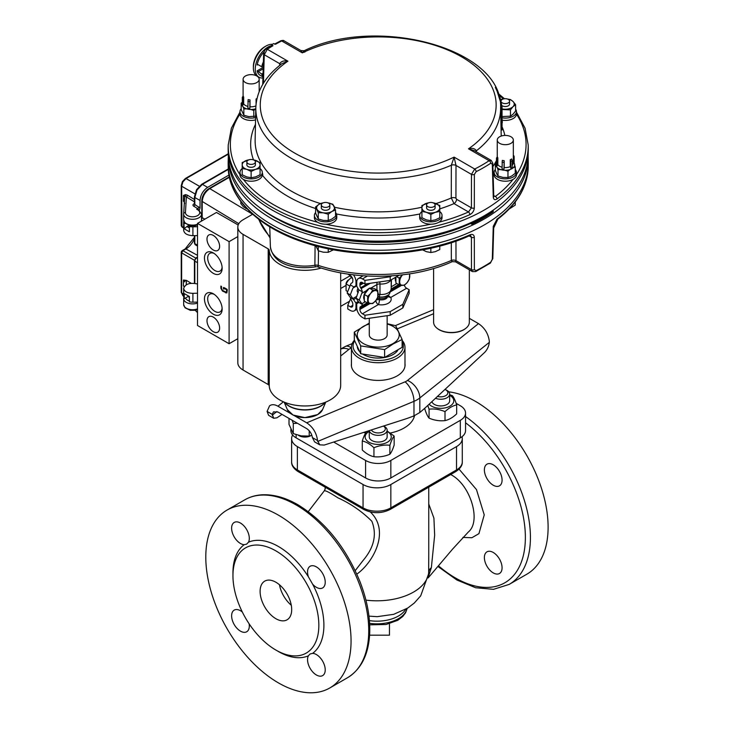 <?xml version="1.0" encoding="UTF-8"?>
<svg xmlns="http://www.w3.org/2000/svg" width="729" height="729" viewBox="0 0 729 729"><rect width="100%" height="100%" fill="white"/><g stroke="black" fill="none" stroke-linecap="round" stroke-linejoin="round"><path stroke-width="1.09" d="M501.689 106.899L502.044 130.026L502.044 106.881L497.187 91.462M502.044 130.026L500.951 123.757M502.044 106.881L499.939 97.194L495.328 87.38M502.29 122.764L502.245 119.829M189.403 298.152A3.536 2.041 180 0 1 189.057 297.259L189.066 296.43M197.021 190.005L196.529 189.713L201.696 184.291A1.431 0.829 60 0 1 202.389 184.346L197.021 190.005L194.816 197.477L194.816 204.512L200.047 208.075L199.245 210.426M194.415 238.784A14.553 8.402 -60 0 1 185.868 248.972A1.431 0.829 60 0 0 185.184 248.917L182.204 250.63A1.431 0.829 60 0 1 182.897 250.694L181.63 252.881L181.63 292.858L182.915 295.71L181.239 292.283A1.431 0.829 0 0 0 181.63 292.858L183.662 294.151M181.995 251.623L181.503 251.35L181.239 252.307A1.431 0.829 0 0 0 181.63 252.881L194.424 260.262M228.259 154.193L186.05 178.559L182.915 181.858L181.63 186.214L181.995 227.011L181.239 225.625A1.431 0.829 0 0 0 181.63 226.2L183.662 227.494M197.513 293.204L192.903 293.34C187.326 293.176 184.246 291.518 183.662 288.374C185.366 283.873 189.987 282.415 197.513 284M197.513 302.125L192.903 302.18A8.93 5.249 -179.1 0 1 189.403 301.797L189.403 296.539L184.246 293.577L184.246 298.717L183.662 296.84L183.662 288.374M189.103 225.771L188.128 225.808L189.03 226.318A3.572 2.059 0 0 0 189.403 227.093M188.128 225.808L186.852 226.528L189.403 227.967M186.852 226.528L184.246 228.806L189.403 231.795L189.403 226.537L190.725 225.753M184.246 228.806L183.79 220.996M185.057 223.202L184.246 223.666M197.513 226.692L192.903 226.828A8.93 5.067 179.1 0 1 189.403 226.537M197.513 235.613L192.903 235.667C187.326 235.376 184.246 233.599 183.662 230.328L183.662 221.862M188.583 296.256L184.246 298.717M201.523 218.764L202.826 218.007L204.867 219.147M238.82 223.675L202.188 201.45C202.626 196.065 205.068 191.836 209.515 188.765L209.77 188.62C205.168 191.8 202.644 196.174 202.188 201.742L202.188 218.372M184.719 203.464L184.145 202.106M195.372 310.199L197.021 312.14M201.24 221.242A8.93 5.158 0 0 0 201.523 219.967L201.523 214.135L197.787 208.649A1.431 0.838 120.9 0 0 198.817 206.908M185.576 194.616L187.426 195.217A1.431 0.847 -58.7 0 1 186.387 196.958L183.444 195.427L185.576 194.616A1.431 1.13 -91.2 0 1 185.394 196.137A1.786 1.458 3.5 0 0 184.674 197.222L184.674 197.204A4.465 2.579 0 0 0 184.674 197.204A4.465 2.579 0 0 0 183.444 195.427L183.444 201.259A4.465 2.579 180 0 1 184.382 202.106M184.118 286.761L183.444 285.859A4.465 2.579 180 0 1 184.255 286.543M186.46 280.465A1.786 1.458 3.5 0 0 184.674 281.813L184.674 281.886A1.786 1.458 3.5 0 1 184.674 281.813A4.465 2.579 0 0 0 184.674 281.795A4.465 2.579 0 0 0 183.444 280.027L186.46 280.401A6.251 3.609 180 0 1 186.46 280.465L186.196 284.811M198.762 209.815L196.684 209.296L197.787 208.649L193.786 206.252A1.431 0.838 120.9 0 0 194.816 204.512A1.431 0.829 0 0 1 194.415 203.947L194.415 196.903A1.431 0.829 0 0 0 194.816 197.477L200.047 200.493C200.502 194.925 203.026 190.551 207.619 187.371L228.97 175.042M191.208 283.289L186.46 280.401M200.047 208.075L200.047 200.493M209.041 188.939A2.652 1.531 -120 0 0 208.886 188.665A10.024 5.786 120 0 0 201.796 200.94L201.796 218.6M208.886 188.665L229.316 176.874M252.662 214.235L243.058 219.784A17.861 10.315 0 0 0 237.818 227.074A17.861 10.315 0 0 0 243.058 234.373L268.19 248.881A3.572 2.059 180 0 1 269.238 250.284A35.73 20.631 0 0 0 321.243 268.044M350.348 275.608A26.8 15.473 -60 0 1 349.792 275.945L340.68 281.203M340.68 306.362L349.537 301.25M340.68 288.493L345.719 285.586M237.818 227.074L237.818 362.723A17.861 10.315 0 0 0 243.058 370.022L268.19 384.529A3.572 2.059 180 0 1 269.238 385.933A35.73 20.631 0 0 0 305.469 405.962A35.73 20.631 0 0 0 340.68 385.331L340.68 272.837M515.257 169.52A11.163 6.443 180 0 1 516.46 172.436A11.163 6.443 180 0 1 505.297 178.878A11.163 6.443 180 0 1 494.134 172.436A11.163 6.443 180 0 1 495.328 169.52M515.613 109.186A11.163 6.443 180 0 1 516.46 111.655L516.46 113.988A11.163 6.443 180 0 1 516.46 114.098A147.859 85.366 0 0 1 516.46 174.65A11.163 6.443 180 0 1 516.46 174.769A11.163 6.443 180 0 1 513.052 179.407A11.163 6.443 180 0 1 500.932 180.701A11.163 6.443 180 0 1 494.134 174.769L494.134 172.436M494.134 172.928A11.609 6.707 0 0 0 493.688 174.832L493.77 175.561A127.557 73.647 180 0 1 493.178 176.272M516.46 114.098A11.163 6.443 180 0 1 502.272 120.194M439.787 211.547A11.163 6.443 180 0 1 442.02 215.41A11.163 6.443 180 0 1 430.848 221.862A11.163 6.443 180 0 1 419.685 215.41A11.163 6.443 180 0 1 421.918 211.547M442.02 215.41L442.02 217.743A11.163 6.443 180 0 1 438.885 222.217A11.163 6.443 180 0 1 430.848 224.195A11.163 6.443 180 0 1 430.657 224.195A11.163 6.443 180 0 1 419.685 217.743L419.685 215.41M516.46 111.655A11.163 6.443 180 0 1 502.217 117.843M255.606 117.56A11.163 6.443 180 0 1 243.24 116.212A11.163 6.443 180 0 1 239.969 111.655A11.163 6.443 180 0 1 241.171 108.739M255.56 119.902A11.163 6.443 180 0 1 243.24 118.545A11.163 6.443 180 0 1 239.969 114.098A11.163 6.443 180 0 1 239.969 113.988L239.969 111.655M315.611 208.54A127.557 73.647 180 0 1 262.659 175.561L262.741 174.814A11.609 6.707 0 0 0 262.294 172.928M260.062 168.563A11.163 6.443 180 0 1 262.294 172.436L262.294 174.769A11.163 6.443 180 0 1 255.496 180.701A11.163 6.443 180 0 1 243.377 179.407A11.163 6.443 180 0 1 239.969 174.769A11.163 6.443 180 0 1 239.969 174.65A147.859 85.366 0 0 1 239.969 114.098M335.54 212.504A11.163 6.443 180 0 1 336.743 215.41L336.743 217.743A11.163 6.443 180 0 1 325.772 224.195A11.163 6.443 180 0 1 317.68 222.299A11.163 6.443 180 0 1 317.543 222.217A11.163 6.443 180 0 1 314.409 217.743L314.409 215.41A11.163 6.443 180 0 1 315.611 212.504M262.294 172.436A11.163 6.443 180 0 1 255.496 178.368A11.163 6.443 180 0 1 243.377 177.074A11.163 6.443 180 0 1 239.969 172.436A11.163 6.443 180 0 1 242.201 168.563M336.743 215.41A11.163 6.443 180 0 1 329.845 221.37A11.163 6.443 180 0 1 317.68 219.967A11.163 6.443 180 0 1 314.409 215.41M311.046 435.568A8.484 4.903 180 0 1 298.498 435.341M255.642 116.175L248.817 116.631L243.841 115.209L241.171 109.459L241.171 103.181L241.755 104.001M250.858 109.478L253.801 110.471L255.797 108.803M242.301 102.197L241.171 103.181M243.121 106.881L243.841 108.931L246.721 108.849M253.801 110.471L253.801 116.749M243.841 108.931L243.841 115.209M327.904 202.853A8.93 5.158 180 0 1 334.201 206.489A8.93 5.158 180 0 1 331.886 211.474A8.93 5.158 180 0 1 323.266 212.804A8.93 5.158 180 0 1 316.951 209.159A8.93 5.158 180 0 1 319.256 204.184A8.93 5.158 180 0 1 323.248 202.853M321.307 204.913L321.307 207.829A4.265 2.46 0 0 0 322.555 209.569A4.265 2.46 0 0 0 327.203 210.098A4.265 2.46 0 0 0 329.836 207.829L329.836 204.913A4.265 2.46 180 0 1 325.571 207.373A4.265 2.46 180 0 1 321.307 204.913A4.265 2.46 180 0 1 323.94 202.635A4.265 2.46 180 0 1 328.588 203.172A4.265 2.46 180 0 1 329.836 204.913M335.54 210.016L335.54 216.303L331.886 219.055L328.241 220.513L323.266 220.395L318.281 218.973L315.611 213.223L315.611 206.936L318.281 212.686L323.266 212.804L328.241 214.235L331.886 211.474L335.54 210.016L332.871 204.266L327.886 202.844M323.849 202.662L319.256 204.184L315.611 206.936M328.241 214.235L328.241 220.513M318.281 212.686L318.281 218.973M513.307 167.67L515.257 167.041L515.257 173.32L511.612 176.081L507.967 177.53L502.983 177.411L497.998 175.99L496.668 173.766L495.328 170.24L495.328 163.961L495.92 164.781M496.467 162.977L495.328 163.961M497.287 167.67L497.998 169.711L500.887 169.629M505.024 170.258L507.967 171.251L510.072 169.511M515.257 167.041L514.647 165.273M497.998 169.711L497.998 175.99M507.967 171.251L507.967 177.53M253.464 159.87A8.93 5.158 180 0 1 255.597 160.38A8.93 5.158 180 0 1 260.062 164.845A8.93 5.158 180 0 1 255.597 169.31A8.93 5.158 180 0 1 246.666 169.31A8.93 5.158 180 0 1 242.201 164.845A8.93 5.158 180 0 1 246.666 160.38A8.93 5.158 180 0 1 248.799 159.87M246.867 161.929L246.867 164.845A4.265 2.46 0 0 0 251.131 167.305A4.265 2.46 0 0 0 255.396 164.845L255.396 161.929A4.265 2.46 180 0 1 251.131 164.389A4.265 2.46 180 0 1 246.867 161.929A4.265 2.46 180 0 1 251.131 159.469A4.265 2.46 180 0 1 255.396 161.929M260.062 168.481L260.062 174.76L255.597 176.901L251.131 177.739L246.666 176.901L242.201 174.76L242.201 168.481L246.666 169.31L251.131 171.452L255.597 169.31L260.062 168.481L260.062 162.521L253.209 159.779M249.054 159.779L242.201 162.521L242.201 168.481M251.131 171.452L251.131 177.739M507.63 99.089A8.93 5.158 180 0 1 513.034 101.486A8.93 5.158 180 0 1 513.034 106.644A8.93 5.158 180 0 1 505.297 109.222A8.93 5.158 180 0 1 502.081 108.876M500.695 99.645A8.93 5.158 180 0 1 502.964 99.089M501.898 105.55A4.265 2.46 0 0 0 506.655 106.398A4.265 2.46 0 0 0 509.562 104.065L509.562 101.149A4.265 2.46 180 0 1 506.008 103.573A4.265 2.46 180 0 1 501.27 101.969M502.09 109.487L510.455 109.879L513.034 106.644L515.613 104.721L515.613 110.999L513.034 114.225L510.455 116.157L502.19 116.558M515.613 104.721L513.034 101.486L510.455 99.563L507.475 99.035M503.119 99.035L500.641 99.445M510.455 109.879L510.455 116.157M501.042 100.966A4.265 2.46 180 0 1 505.452 98.688A4.265 2.46 180 0 1 509.562 101.149M433.181 202.853A8.93 5.158 180 0 1 435.322 203.364A8.93 5.158 180 0 1 439.787 207.829A8.93 5.158 180 0 1 435.322 212.294A8.93 5.158 180 0 1 426.383 212.294A8.93 5.158 180 0 1 421.918 207.829A8.93 5.158 180 0 1 426.383 203.364A8.93 5.158 180 0 1 428.524 202.853M426.593 204.913L426.593 207.829A4.265 2.46 0 0 0 430.848 210.289A4.265 2.46 0 0 0 435.113 207.829L435.113 204.913A4.265 2.46 180 0 1 430.848 207.373A4.265 2.46 180 0 1 426.593 204.913A4.265 2.46 180 0 1 430.848 202.452A4.265 2.46 180 0 1 435.113 204.913M439.787 211.456L439.787 217.734L435.322 219.876L430.848 220.714L426.383 219.876L421.918 217.734L421.918 211.456L426.383 212.294L430.848 214.435L435.322 212.294L439.787 211.456L439.787 205.505L432.935 202.762M428.77 202.762L421.918 205.505L421.918 211.456M430.848 214.435L430.848 220.714M496.467 163.023A9.377 5.413 0 0 0 505.297 170.267A9.377 5.413 0 0 0 514.127 163.023M510.983 136.77A8.037 4.638 0 0 0 502.217 135.767A8.037 4.638 0 0 0 497.26 140.05A8.037 4.638 0 0 0 502.281 144.351A8.037 4.638 0 0 0 513.334 140.05A8.037 4.638 0 0 0 510.983 136.77M497.843 157.838L496.978 159.232A8.93 5.158 180 0 1 496.467 158.138L497.333 156.744A8.037 4.638 180 0 0 497.843 157.838L497.843 164.69A8.037 4.638 0 0 0 502.053 167.196M504.176 167.552L504.176 160.69A8.037 4.638 180 0 1 502.281 160.398L502.053 169.019A8.93 5.158 0 0 0 503.949 169.31L504.176 167.552A8.037 4.638 0 0 0 510.245 166.613L510.883 168.244A8.93 5.158 0 0 0 512.268 167.442L512.268 160.58A8.93 5.158 180 0 1 510.883 161.382L510.883 168.244M512.268 160.58L511.63 158.949A8.037 4.638 180 0 1 510.245 159.751L510.245 166.613M512.268 165.264A8.037 4.638 0 0 0 513.334 162.95L513.334 140.05M496.467 158.138L496.467 165A8.93 5.158 0 0 0 496.978 166.094L497.843 164.69M513.617 155.487A8.93 5.158 180 0 1 514.127 156.58L514.127 163.433M510.883 161.382L510.245 159.751M504.176 160.69L503.949 169.31M503.949 162.458A8.93 5.158 180 0 1 502.053 162.166M496.978 159.232L496.978 166.094M242.301 102.242A9.377 5.413 0 0 0 244.497 107.892A9.377 5.413 0 0 0 255.797 108.767M256.991 98.488A8.037 4.638 180 0 1 256.079 98.971L256.079 103.782M245.445 82.55A8.037 4.638 0 0 0 254.211 83.562A8.037 4.638 0 0 0 259.169 79.27A8.037 4.638 0 0 0 254.148 74.969A8.037 4.638 0 0 0 243.094 79.27A8.037 4.638 0 0 0 245.445 82.55M243.677 103.91L243.677 97.057A8.037 4.638 180 0 1 243.167 95.964L242.301 97.358L242.301 104.211A8.93 5.158 0 0 0 242.812 105.304L243.677 103.91A8.037 4.638 0 0 0 245.445 105.45A8.037 4.638 0 0 0 247.887 106.416M250.011 106.771L250.011 99.909A8.037 4.638 180 0 1 248.115 99.618L247.887 108.238A8.93 5.158 0 0 0 249.783 108.53L250.011 106.771A8.037 4.638 0 0 0 255.897 105.915M250.011 99.909L249.783 108.53M249.783 101.677A8.93 5.158 180 0 1 247.887 101.386M243.677 97.057L242.812 98.451L242.812 105.304M242.812 98.451A8.93 5.158 180 0 1 242.301 97.358M311.866 435.277L309.224 436.088L301.25 435.896L293.277 433.618L289.012 424.415L289.012 418.428M292.165 420.25L293.277 423.449L297.45 423.303M309.224 436.088L309.224 430.757M293.277 433.618L293.277 423.449M262.969 76.481A15.628 9.021 -60 0 1 261.72 74.03L257.127 70.85L263.233 67.323M262.95 76.919L260.071 75.251A15.628 9.021 -60 0 1 257.127 70.85M262.923 77.994A17.861 10.315 -60 0 1 258.959 77.192A17.861 10.315 -60 0 1 257.091 60.37A17.861 10.315 -60 0 1 271.707 45.608M258.959 77.192L257.064 76.098A17.861 10.315 -60 0 1 253.364 67.915A17.861 10.315 -60 0 1 265.994 46.036A17.861 10.315 -60 0 1 272.318 44.351M253.364 67.915L253.364 66.457A16.074 9.286 -60 0 1 264.727 46.765L265.994 46.036M264.007 52.014A15.628 9.021 -60 0 0 257.127 65.018L257.929 64.553L257.127 65.018L257.929 64.553L261.72 66.74A15.628 9.021 -60 0 1 263.388 61.883M261.72 66.74L263.278 65.838M261.72 74.03L263.06 73.255M465.776 328.36A17.423 10.06 180 0 1 465.603 328.506A17.423 10.06 180 0 1 437.354 328.506A17.423 10.06 180 0 1 437.172 328.36M433.609 268.518L433.609 322.182A17.861 10.315 -0 0 0 436.99 328.214A17.861 10.315 -0 0 0 465.959 328.214A17.861 10.315 -0 0 0 469.339 322.182L469.339 269.821M302.006 417.444A17.961 10.37 0 0 0 307.893 417.444M290.534 413.471L277.931 406.199C274.551 404.331 271.762 404.221 269.548 405.853L267.087 411.42L272.227 414.391L273.493 411.849L277.931 412.031L306.709 428.643C309.825 430.73 311.73 433.709 312.404 437.591L317.552 440.562C316.541 432.944 312.932 427.03 306.709 422.811L294.033 415.494M469.339 318.345L478.497 323.63C484.721 327.85 488.339 333.764 489.341 341.372L489.332 342.338L419.822 397.961L419.822 412.505L413.972 415.885L413.972 401.333A25.907 14.954 0 0 0 419.822 397.961A15.181 10.051 51.3 0 0 407.511 380.429A10.716 6.187 180 0 1 405.087 381.832L306.709 422.811M404.978 363.68A26.855 15.5 180 0 1 405.069 364.919A26.855 15.5 180 0 1 397.205 375.882A26.855 15.5 180 0 1 367.935 379.235A26.855 15.5 180 0 1 351.36 364.919A26.855 15.5 180 0 1 351.442 363.68M317.552 440.562L319.73 444.836L324.214 445.073L403.31 419.694A183.289 121.36 128.7 0 0 413.972 415.885M489.332 342.338C488.813 346.384 487.236 349.765 484.585 352.481L427.522 405.716A183.289 87.562 -67.4 0 1 419.822 412.505M272.227 414.391L273.721 418.273L268.609 415.32L267.087 411.42M319.73 444.836L314.609 441.883L312.404 437.591M273.721 418.273L276.956 417.79L282.032 414.4M528.133 156.726L528.261 162.558A150.056 86.633 180 0 1 528.261 164.699A150.056 86.633 180 0 1 378.214 250.266A150.056 86.633 180 0 1 228.168 164.699A150.056 86.633 180 0 1 228.168 162.558L228.295 156.726A149.928 86.56 -0 0 0 378.214 244.361A149.928 86.56 -0 0 0 528.133 156.726A149.928 86.56 -0 0 0 528.124 156.188M469.831 234.856A2.141 1.066 66 0 1 469.394 235.804C423.731 256.626 356.928 259.606 306.335 243.103C259.743 228.633 228.487 198.853 228.223 167.351A150.001 86.605 -0 0 0 312.878 244.242A150.001 86.605 -0 0 0 469.831 234.856C472.556 233.854 474.041 234.665 474.315 237.289L474.36 269.675L476.128 270.632A149.163 86.113 -0 0 0 490.735 262.194L492.303 259.314L493.26 226.355L496.978 219.183A150.001 86.605 -0 0 0 528.206 167.351L528.261 164.699M528.206 167.351C527.422 187.125 516.879 204.703 496.567 220.112L496.567 220.112A2.141 1.385 -126.8 0 0 496.978 219.183M228.305 156.188A149.928 86.56 -0 0 0 228.295 156.726M492.54 210.672A146.483 84.573 -0 0 0 494.435 209.278M289.923 224.55A146.483 84.573 -0 0 0 466.505 224.55M421.918 249.537L426.383 251.678L430.848 252.516L435.322 251.678L439.787 249.537L439.787 246.083M240.816 201.468L240.816 203.582L243.395 206.808L247.231 209.004M315.903 245.892L318.281 250.767L323.266 252.188L328.241 252.307L333.49 249.801M528.261 149.819L528.133 155.651A149.928 86.56 180 0 1 378.214 241.144A149.928 86.56 180 0 1 228.295 155.651L228.168 149.819A150.056 86.633 0 0 0 378.214 235.385A150.056 86.633 0 0 0 528.261 149.819A150.056 86.633 0 0 0 528.261 147.686L528.206 145.025A150.001 86.605 180 0 1 496.978 198.99C494.827 200.32 493.588 199.655 493.26 196.994L492.303 164.089L490.735 163.241A149.163 86.113 180 0 1 476.128 171.68L474.36 174.441L474.315 207.929C474.05 210.927 472.556 213.178 469.831 214.663A150.001 86.605 180 0 1 311.21 223.575A150.001 86.605 180 0 1 228.223 145.025L228.168 147.686A150.056 86.633 0 0 0 228.168 149.819M438.885 222.217A147.859 85.366 0 0 0 468.519 211.966A2.141 1.066 66 0 1 469.831 214.663M279.663 65.41L279.717 63.669C281.312 61.218 284.055 60.389 287.928 61.181L281.913 63.66C265.256 76.308 256.553 90.988 255.824 107.701L255.132 139.913A123.092 71.068 0 0 0 320.478 203.555M474.315 207.929A2.141 1.194 0.1 0 1 471.417 207.856L468.519 211.966L454.03 203.601L451.287 197.978L451.333 165.246L454.094 157.118L455.999 165.447L455.926 198.188L456.554 199.272L471.417 207.856L471.463 174.377L474.716 169.028A2.141 1.148 63.3 0 1 476.128 171.68M262.741 174.814L262.294 172.691M475.791 151.504A3.572 2.069 178.4 0 1 476.374 150.794A122.399 70.667 180 0 0 500.604 107.701C503.019 48.561 377.467 14.917 304.175 50.729L302.335 52.871L300.959 50.565L284.018 40.788L281.704 40.961A147.012 84.874 0 0 0 275.526 44.25L273.63 43.594A149.163 86.113 0 0 0 271.862 44.615L271.862 45.645A2.141 1.239 60 0 1 271.926 45.608L266.121 49.244A2.141 1.321 56.4 0 1 267.306 49.28L287.928 61.181A117.934 68.089 0 0 0 294.817 153.145A117.934 68.089 0 0 0 454.094 157.118L474.716 169.028A147.012 84.874 0 0 0 489.123 160.708L491.273 160.444L474.333 150.666L468.492 148.807C472.246 147.805 474.871 148.47 476.374 150.794L476.401 151.86M305.087 51.905A3.572 2.132 179.9 0 1 302.672 52.324M271.926 45.608A2.141 1.239 60 0 1 273.001 45.708A147.012 84.874 0 0 0 267.306 49.28L264.253 54.739L279.717 63.669A3.572 2.059 -178.4 0 1 280.647 64.626M435.906 203.573A123.092 71.068 0 0 0 451.287 197.978A3.572 1.996 -179.9 0 1 455.926 198.188M439.787 208.877A127.557 73.647 180 0 0 454.03 203.601A3.572 2.059 120 0 0 456.554 199.272M255.824 107.701A122.399 70.667 180 0 0 322.619 171.534A122.399 70.667 180 0 0 451.333 165.246A3.572 1.996 -179.9 0 1 455.999 165.447L471.463 174.377A2.141 1.194 0.1 0 0 474.36 174.441M494.134 172.691L493.688 174.814M271.862 45.052L273.001 45.708M274.459 44.141L280.747 40.797A2.141 1.148 63.3 0 1 281.704 40.961L302.335 52.871A117.934 68.089 0 0 1 461.603 56.844A117.934 68.089 0 0 1 468.492 148.807L489.123 160.708A2.141 1.321 56.4 0 1 490.735 163.241M496.978 198.99A2.141 1.385 -126.8 0 0 495.283 196.52A147.859 85.366 0 0 0 513.052 179.407M509.234 208.959L515.257 205.122L515.257 201.933M328.241 248.789L328.241 252.307M318.281 246.502L318.281 250.767M245.974 207.665L245.974 208.74M430.848 248.224L430.848 252.516M289.86 224.523A146.483 84.573 -0 0 0 466.569 224.523M261.993 209.278A146.483 84.573 -0 0 0 470.497 223.475L470.497 222.81M470.56 222.782L471.772 223.475A148.269 85.603 -0 0 0 493.241 211.082L492.476 210.635M470.497 223.475L471.772 224.204L471.772 223.475M471.772 224.204A148.269 85.603 -0 0 0 493.241 211.811L493.241 211.082M455.953 241.144L455.999 260.672A3.572 2.132 -0.1 0 0 451.333 260.472L451.306 242.711M496.567 220.112L493.761 225.589L492.804 258.549L490.307 263.142L475.682 271.58L472.41 271.589L471.463 269.602L471.417 237.217L470.615 235.595L469.394 235.804M318.5 250.858L318.263 266.604L315.329 266.778L314.892 265.192A4.465 2.67 -179.4 0 1 318.354 265.447A122.399 70.667 -0 0 0 451.333 260.472L452.253 261.647L455.47 261.811L455.999 260.672L471.463 269.602A2.141 1.276 -0.1 0 0 474.36 269.675M475.682 271.58A2.141 1.148 -116.7 0 0 476.128 270.632M490.307 263.142A2.141 1.321 -123.6 0 0 490.735 262.194M369.284 324.013A20.986 12.12 0 0 0 361.037 341.947A20.986 12.12 0 0 0 393.059 343.55A20.986 12.12 0 0 0 387.145 324.013M354.303 332.105L354.303 339.933L360.709 353.738L384.62 357.438L402.126 347.332L402.126 339.495L393.368 343.824L384.62 349.601L360.709 345.901L354.303 332.105L369.284 323.111M402.126 339.495L395.719 325.699L387.145 323.703M397.742 350.403A20.986 12.12 180 0 1 363.088 354.358M359.333 351.241A20.986 12.12 180 0 1 357.328 347.186M360.709 353.738L360.709 345.901M384.62 357.438L384.62 349.601M387.145 315.693L387.145 334.976A8.93 5.158 180 0 1 381.632 339.741A8.93 5.158 180 0 1 371.899 338.621A8.93 5.158 180 0 1 369.284 334.976L369.284 318.272M460.318 437.847L460.318 420.341A17.861 10.315 0 0 0 465.549 413.051L465.549 430.547A17.861 10.315 180 0 1 460.318 437.847L390.844 477.951A17.861 10.315 180 0 1 365.584 477.951L296.111 437.847A17.861 10.315 180 0 1 290.871 430.547L290.871 429.463M414.555 415.648A36.623 21.141 180 0 1 390.398 432.99M365.73 432.926A36.623 21.141 180 0 1 363.598 432.434M460.318 420.341L390.844 460.455L390.844 477.951M465.549 413.051A17.861 10.315 0 0 0 460.318 405.752L456.163 403.356M365.584 477.951L365.584 460.455L333.682 442.038M365.584 460.455A17.861 10.315 0 0 0 390.844 460.455M354.659 340.853A25.151 14.525 0 0 0 364.6 358.167A25.151 14.525 0 0 0 396.002 356.217A25.151 14.525 0 0 0 402.126 341.445M354.412 340.206A26.773 15.455 0 0 0 351.442 347.277A26.773 15.455 0 0 0 367.972 361.548A26.773 15.455 0 0 0 397.141 358.203A26.773 15.455 0 0 0 404.978 347.277A26.773 15.455 0 0 0 402.126 340.325M237.818 338.693L229.097 343.733L229.097 241.627L197.513 223.393L216.467 212.458L238.192 224.997M226.254 291.764L227.202 291.217L227.202 289.714L226.737 292.967L222.454 291.026L220.869 288.292L220.869 286.096L221.507 286.461L221.507 288.657L222.454 290.297L225.616 292.129L226.564 291.582L226.564 289.75L224.04 288.292L223.721 289.149L223.402 287.545L227.202 289.75M221.507 287.982L221.507 286.424M227.011 292.712L223.038 290.634M224.35 288.784L224.031 287.554M226.929 289.231L224.669 287.928L224.04 288.292M221.507 287.928L220.869 288.292M223.083 290.661L222.454 291.026M226.254 292.493L225.616 292.858M224.031 288.247L223.402 288.611M227.12 289.431L226.564 289.75M227.202 291.217L225.616 292.129M237.818 236.588L229.097 241.627M197.513 223.393L197.513 325.498L229.097 343.733M213.305 293.769L213.305 293.769A12.502 7.217 60 0 1 222.145 309.087A12.502 7.217 60 0 1 213.305 314.19A12.502 7.217 60 0 1 204.466 298.881A12.502 7.217 60 0 1 213.305 293.769M213.305 235.431A8.93 5.158 -120 0 0 208.84 234.984A8.93 5.158 -120 0 0 208.84 245.299A8.93 5.158 -120 0 0 217.771 250.457A8.93 5.158 -120 0 0 219.137 243.304A8.93 5.158 -120 0 0 213.305 235.431M213.305 331.695A8.93 5.158 60 0 1 207.473 323.822A8.93 5.158 60 0 1 208.84 316.668A8.93 5.158 60 0 1 217.771 321.826A8.93 5.158 60 0 1 217.771 332.142A8.93 5.158 60 0 1 213.305 331.695M213.305 273.348A12.502 7.217 -120 0 0 222.145 268.245A12.502 7.217 -120 0 0 213.305 252.936A12.502 7.217 -120 0 0 204.466 258.039A12.502 7.217 -120 0 0 213.305 273.348M214.153 253.464A10.224 5.905 -120 0 0 209.806 253.355A10.224 5.905 -120 0 0 208.239 261.547A10.224 5.905 -120 0 0 214.918 270.559A10.224 5.905 -120 0 0 220.03 271.07A10.224 5.905 -120 0 0 222.108 267.242M222.108 308.085A10.224 5.905 60 0 1 220.03 311.912A10.224 5.905 60 0 1 214.918 311.401A10.224 5.905 60 0 1 208.239 302.389A10.224 5.905 60 0 1 209.806 294.197A10.224 5.905 60 0 1 214.153 294.306M348.735 279.827A3.59 2.069 120 0 0 345.993 284.21M350.658 298.653L347.769 305.333L350.294 306.791A3.572 2.059 -120 0 0 352.08 306.964A3.572 2.059 -120 0 0 352.827 305.333L352.827 304.111A3.572 2.059 -120 0 0 352.08 301.624L351.588 300.767A6.251 3.609 60 0 1 350.394 297.56L347.141 293.003L350.394 284.93A6.251 3.609 60 0 1 351.588 283.089L352.08 282.806A3.572 2.059 -120 0 0 352.827 281.175L352.827 279.954A3.572 2.059 -120 0 0 350.294 275.58L347.769 274.04M390.215 315.247L364.947 318.892L362.422 317.434A8.037 4.638 60 0 1 356.736 307.592L356.736 303.957A0.893 0.519 60 0 1 356.928 303.546L358.85 302.435L356.107 298.188L358.868 289.905L356.928 286.47A0.893 0.519 60 0 1 356.736 285.85L356.736 282.214A8.037 4.638 60 0 1 358.404 278.533A8.037 4.638 60 0 1 362.422 278.934L364.947 280.392L390.215 276.747L390.215 280.392L364.947 284.037L362.422 282.579A3.572 2.059 -120 0 0 360.636 282.396A3.572 2.059 -120 0 0 359.898 284.037L359.898 285.258A3.572 2.059 -120 0 0 360.636 287.745L361.128 288.593A6.251 3.609 60 0 1 362.322 291.81L359.269 300.011L362.322 304.44A6.251 3.609 60 0 1 361.128 306.28L360.636 306.563A3.572 2.059 -120 0 0 359.898 308.194L359.898 309.415A3.572 2.059 -120 0 0 362.422 313.789L364.947 315.247L390.215 311.602L390.215 315.247L402.845 307.957L409.16 293.368L409.16 289.723L406.636 288.265A3.572 2.059 60 0 1 404.349 285.285M372.473 288.438L372.309 288.347A7.144 4.128 120 0 0 370.979 288.019A7.144 4.128 120 0 0 369.84 288.21M369.093 288.511A7.144 4.128 120 0 0 366.505 290.598A7.144 4.128 120 0 0 364.318 299.911M395.501 277.339A7.144 4.128 120 0 0 395.902 281.686M358.85 302.435L362.322 304.44M399.127 275.243L390.215 280.392M391.446 279.681L391.2 287.937M398.708 284.583L391.2 288.921M367.134 302.808L360.636 306.563L367.134 302.808M391.746 275.854L390.215 276.747M376.948 290.078L376.884 282.314M387.837 295.172L390.717 297.459L388.192 296.776L387.628 295.327M409.16 289.723L402.845 304.312L390.215 311.602M402.845 304.312L402.845 307.957M364.947 280.392L364.947 284.037M358.85 289.805L362.322 291.81M364.947 318.892L364.947 315.247M356.107 298.188L359.269 300.011M379.8 281.895L379.982 283.982A9.823 5.668 -0 0 0 390.735 280.091M370.979 288.019L376.948 284.565A3.572 2.059 0 0 1 379.982 283.982L379.982 294.443L379.116 297.013L377.859 296.94M378.205 294.562A3.572 2.059 0 0 1 379.982 294.443A9.823 5.668 -0 0 0 391.2 288.83C390.006 293.468 388.612 295.755 387.026 295.701A7.992 4.611 -0 0 1 379.217 296.885A3.572 3.481 60 0 0 377.877 296.849M375.69 300.685A7.144 4.128 120 0 0 378.214 294.17A7.144 4.128 120 0 0 375.69 290.579A7.144 4.128 120 0 0 370.633 293.495A7.144 4.128 120 0 0 368.109 300.011A7.144 4.128 120 0 0 370.633 303.601A7.144 4.128 120 0 0 375.69 300.685L372.71 303.565L367.653 303.118L367.653 296.375L370.633 293.495L372.71 290.096L377.759 290.543L377.759 297.277L375.69 300.685M372.71 290.096L369.375 288.165L374.424 288.62L377.759 290.543M369.375 288.165L364.318 294.452L367.653 296.375M364.318 294.452L364.318 301.186L367.653 303.118M402.554 274.86A7.144 4.128 120 0 0 402.217 275.261A7.144 4.128 120 0 0 399.683 281.777A7.144 4.128 120 0 0 402.217 285.367A7.144 4.128 120 0 0 407.265 282.451A7.144 4.128 120 0 0 409.789 275.945A7.144 4.128 120 0 0 409.406 273.922M409.634 273.894L409.343 279.052L407.265 282.451L404.285 285.331L399.237 284.884L399.237 278.15L402.517 274.869M396.667 276.665L399.237 278.15M395.902 277.111L395.902 282.952L399.237 284.884M353.419 274.806A8.037 4.638 60 0 1 355.98 281.777L355.98 285.413A0.893 0.519 60 0 1 355.798 285.823L352.909 288.092L350.294 294.826L355.798 302.899A0.893 0.519 60 0 1 355.98 303.519L355.98 307.155A8.037 4.638 60 0 1 354.312 310.836A8.037 4.638 60 0 1 350.294 310.436L347.769 308.978L347.769 305.333M357.985 288.31A3.59 2.069 120 0 0 357.975 292.466L358.258 292.63M355.798 285.823L353.802 286.971L355.798 285.823M353.875 286.934L350.394 284.93M353.875 299.564L350.394 297.56M350.294 294.826L347.141 293.003M347.687 291.591L346.075 290.652L346.075 283.918L348.152 280.51L351.123 277.631L352.134 277.549M349.829 286.087L346.075 283.918M352.544 278.451L351.123 277.631M383.445 426.064A7.108 4.101 180 0 1 381.668 432.425A7.108 4.101 180 0 1 371.371 429.946M369.284 430.611L369.284 436.89A8.93 5.158 0 0 0 374.797 441.656A8.93 5.158 0 0 0 384.529 440.544A8.93 5.158 0 0 0 387.145 436.89L387.145 430.183A8.93 5.158 0 0 0 383.755 426.146L383.536 426.037M369.311 430.602A8.93 5.158 0 0 0 378.579 435.341A8.93 5.158 0 0 0 387.145 430.183M394.152 436.06C392.731 437.719 391.309 440.79 389.878 445.264L389.878 454.249C391.309 452.591 392.731 449.52 394.152 445.045L394.152 436.06L387.145 431.021M389.878 445.264C384.566 444.681 379.253 445.501 373.941 447.724L373.941 456.719C379.253 457.302 384.566 456.482 389.878 454.249M373.941 447.724C370.05 444.079 366.158 441.829 362.277 440.99C363.698 436.516 365.12 433.454 366.541 431.787L369.284 430.793M362.277 440.99L362.277 449.984C366.158 453.629 370.05 455.88 373.941 456.719M369.284 431.404A13.04 7.527 0 0 0 368.992 431.568A13.04 7.527 0 0 0 369.084 442.275A13.04 7.527 0 0 0 387.618 442.111A13.04 7.527 0 0 0 387.145 431.404M444.963 389.441A7.108 4.101 180 0 1 445.146 389.523A7.108 4.101 180 0 1 446.722 394.963A7.108 4.101 180 0 1 437.509 396.394M431.914 401.615A8.93 5.158 0 0 0 434.42 404.44A8.93 5.158 0 0 0 444.152 405.561A8.93 5.158 0 0 0 449.665 400.795L449.665 394.088A8.93 5.158 0 0 0 446.285 390.042L445.146 389.523M435.505 398.262A8.93 5.158 0 0 0 444.799 398.681A8.93 5.158 0 0 0 449.665 394.088M449.665 394.69L452.408 395.692C453.83 397.351 455.251 400.421 456.673 404.896L456.673 413.881C452.791 417.535 448.9 419.776 445.009 420.615L445.009 411.63C439.696 409.406 434.384 408.586 429.071 409.16L427.768 405.488M424.797 408.204L424.797 408.951C426.219 413.425 427.641 416.487 429.071 418.154C434.384 420.378 439.696 421.198 445.009 420.615M429.071 409.16L429.071 418.154M456.673 404.896C452.791 405.734 448.9 407.985 445.009 411.63M429.126 404.221A13.04 7.527 0 0 0 431.513 406.117A13.04 7.527 0 0 0 450.103 406.035A13.04 7.527 0 0 0 449.665 395.309M462.022 436.707A19.647 11.345 180 0 1 462.286 438.576A19.647 11.345 180 0 1 456.527 446.595L390.844 484.521A19.647 11.345 180 0 1 363.051 484.521L297.368 446.595A19.647 11.345 180 0 1 291.618 438.576A19.647 11.345 180 0 1 292.621 434.994M428.752 553.803L428.661 573.687L420.697 595.839L414.2 603.12L407.721 608.059L393.696 614.328L377.267 616.661L368.956 616.142M428.288 577.186L431.349 567.663A10.716 7.436 -0.5 0 0 428.707 572.247A51.805 29.907 -0 0 1 365.931 600.122M431.358 567.654L434.648 535.296L433.919 518.155L428.752 503.985M275.899 550.887A60.735 35.065 60 0 1 315.575 604.405A60.735 35.065 60 0 1 306.262 653.075A60.735 35.065 60 0 1 245.527 618.01A60.735 35.065 60 0 1 245.527 547.88A60.735 35.065 60 0 1 275.899 550.887M275.899 582.243A22.326 12.894 60 0 1 290.488 601.917A22.326 12.894 60 0 1 287.062 619.814A22.326 12.894 60 0 1 264.727 606.92A22.326 12.894 60 0 1 264.727 581.141A22.326 12.894 60 0 1 275.899 582.243M325.207 488.858L324.241 490.872C325.161 490.189 329.727 492.512 337.937 497.843C350.558 503.539 361.857 511.339 371.854 521.253C377.039 534.43 374.095 547.525 363.024 560.537L362.914 560.674M325.307 487.264L325.17 489.05M356.827 574.142C373.239 562.551 390.544 531.058 370.305 511.968M448.772 391.837A102.716 59.304 60 0 1 475.481 401.378A102.716 59.304 60 0 1 542.576 491.893A102.716 59.304 60 0 1 526.839 574.206L509.152 584.412A102.716 59.304 -120 0 0 526.283 507.102A102.716 59.304 -120 0 0 465.549 416.551M484.384 469.895A12.502 7.217 60 0 1 486.972 464.173A12.502 7.217 60 0 1 499.483 471.39A12.502 7.217 60 0 1 499.483 485.833A12.502 7.217 60 0 1 489.487 482.088A12.502 7.217 60 0 1 484.384 469.895M493.223 552.454A12.502 7.217 60 0 1 501.397 563.481A12.502 7.217 60 0 1 499.483 573.495A12.502 7.217 60 0 1 488.157 568.101A12.502 7.217 60 0 1 485.213 553.721A12.502 7.217 60 0 1 486.972 551.835A12.502 7.217 60 0 1 493.223 552.454M278.423 515.148A102.716 59.304 60 0 1 345.528 605.662A102.716 59.304 60 0 1 329.781 687.976A102.716 59.304 60 0 1 227.065 628.671A102.716 59.304 60 0 1 227.065 510.063A102.716 59.304 60 0 1 278.423 515.148M312.641 653.357A12.502 7.217 60 0 1 323.621 663.089A12.502 7.217 60 0 1 322.637 675.601A12.502 7.217 60 0 1 311.31 670.197A12.502 7.217 60 0 1 308.376 655.818L310.053 653.986L312.641 653.357A64.307 37.133 -120 0 0 312.641 584.193L308.376 576.794A12.502 7.217 60 0 1 310.135 566.269A12.502 7.217 60 0 1 322.637 573.495A12.502 7.217 60 0 1 322.637 587.929A12.502 7.217 60 0 1 312.641 584.193M249.108 623.769A12.502 7.217 60 0 1 246.712 631.761A12.502 7.217 60 0 1 234.209 624.543A12.502 7.217 60 0 1 234.209 610.109A12.502 7.217 60 0 1 242.329 612.032M244.206 544.681A12.502 7.217 60 0 1 233.216 534.949A12.502 7.217 60 0 1 234.209 522.438A12.502 7.217 60 0 1 245.536 527.832A12.502 7.217 60 0 1 248.471 542.212L246.63 544.144L244.206 544.681A64.307 37.133 -120 0 0 232.97 574.252M291.281 605.243A22.326 12.894 60 0 1 279.462 584.776M450.668 474.524L451.123 474.779C470.469 484.867 481.532 521.353 468.373 531.96M389.459 623.714L389.459 635.178L369.603 635.178M197.513 303.036A8.93 5.158 180 0 1 188.364 303.273A8.93 5.158 180 0 1 183.662 298.735A8.93 5.158 180 0 1 183.662 298.553A1.786 1.458 3.5 0 1 183.845 297.915M183.662 304.385A8.93 5.158 0 0 0 183.662 304.567A8.93 5.158 0 0 0 188.364 309.105A8.93 5.158 0 0 0 197.513 308.868M185.549 297.979A7.144 4.128 0 0 0 189.403 300.968M182.915 181.858L182.432 181.576L181.239 185.649A1.431 0.829 0 0 0 181.63 186.214L194.825 193.832M192.903 293.34L192.903 302.18M192.903 235.667L192.903 226.828M209.77 188.62L229.398 177.284L209.77 188.62L252.617 214.262M199.245 186.177L186.05 178.559A1.431 0.829 -120 0 0 185.366 178.505L182.432 181.576M197.513 255.341L185.868 248.972L182.897 250.694L195.691 258.075M194.415 235.649L194.415 243.03A1.431 0.829 0 0 0 194.816 243.604A2.551 1.467 120 0 0 195.326 244.762L197.513 246.092M194.816 235.649L194.816 243.604L197.513 245.226M197.513 257L195.919 257.929A1.431 0.829 60 0 1 196.611 257.984A2.551 1.467 120 0 0 194.816 261.11L194.816 283.353M197.513 257.465L196.611 257.984L197.513 258.494M195.919 257.929L194.415 260.535A1.431 0.829 0 0 0 194.816 261.11L197.513 262.722M228.305 169.383L202.389 184.346L207.619 187.371M194.424 204.056A1.431 0.829 60 0 1 193.823 203.947A2.861 1.649 0 0 0 193.786 206.252M193.823 203.947L194.415 203.601M187.426 195.217L194.415 199.473M194.415 201.833L186.387 196.958L185.448 212.531A7.144 4.128 0 0 0 195.782 216.367A7.144 4.128 0 0 0 196.684 209.296M183.672 298.407L183.662 304.567L185.02 307.775L190.187 310.272L194.907 310.281L197.513 309.533M183.662 219.784A8.93 5.158 0 0 0 183.662 219.967A8.93 5.158 0 0 0 188.364 224.514A8.93 5.158 0 0 0 197.513 224.268M183.672 213.807L184.674 197.286A1.786 1.458 3.5 0 1 184.674 197.222L183.662 213.879A1.786 1.458 3.5 0 1 185.448 212.531M201.523 214.135A8.93 5.158 180 0 1 192.593 219.292A8.93 5.158 180 0 1 183.662 214.135L183.662 219.967L185.02 223.174L190.187 225.671L194.907 225.689L197.513 224.942M183.444 285.859L183.444 280.027M269.238 385.933L269.238 250.284M268.19 384.529L268.19 248.881M243.058 370.022L243.058 234.373M351.897 277.157L349.792 275.945M500.96 124.349A127.557 73.647 180 0 1 501.215 124.869M502.363 127.466A127.557 73.647 180 0 1 504.823 135.421M493.743 195.627L495.283 196.52M503.393 98.944A147.859 85.366 0 0 0 499.283 95.371M419.977 213.962A127.557 73.647 180 0 1 336.452 213.962M253.501 159.833A127.557 73.647 180 0 1 255.46 124.349M243.377 179.407A147.859 85.366 0 0 0 317.543 222.217M325.772 224.195A147.859 85.366 0 0 0 430.657 224.195M263.187 68.808L257.929 71.843M407.511 380.429L478.497 323.63M433.609 313.725L397.414 328.806M351.442 347.952L351.342 347.997A10.716 6.187 180 0 0 348.918 349.401L340.68 355.989M283.426 401.797L277.931 406.199M284.711 402.335A22.326 12.894 0 0 0 320.742 405.998A22.326 12.894 0 0 0 325.189 402.335M325.371 402.262A22.28 12.867 180 0 1 320.705 406.217A22.28 12.867 180 0 1 284.52 402.262M317.771 414.519A18.125 10.47 0 0 0 322.546 409.625L317.735 414.555L304.877 417.617L293.031 415.029L287.354 409.625A18.125 10.47 0 0 0 300.084 417.198A18.125 10.47 0 0 0 317.771 414.519M317.634 441.464L413.972 401.333A15.181 7.254 -112.6 0 0 405.087 381.832M348.918 349.401A15.181 10.051 -128.7 0 0 340.68 349.155M340.68 349.009L345.5 346.384A15.181 7.254 67.4 0 1 351.342 347.997M276.856 411.53L272.218 415.238M334.529 207.236A123.092 71.068 0 0 0 421.918 207.227M492.904 166.604A123.092 71.068 0 0 0 496.467 160.526M264.126 53.071A2.141 1.239 1.7 0 0 263.625 53.837A2.141 1.239 1.7 0 0 264.253 54.739L263.424 83.27M262.741 84.4L263.625 53.837C264.199 51.112 265.037 49.59 266.121 49.244M491.273 160.444L492.804 163.26A2.141 1.239 178.3 0 1 492.303 164.089M492.804 163.26L493.761 196.165A2.141 1.239 178.3 0 1 493.26 196.994M474.315 237.289A2.141 1.276 -0.1 0 1 471.417 237.217L469.157 235.914M493.761 225.589A2.141 1.239 -178.3 0 1 493.26 226.355M492.804 258.549A2.141 1.239 -178.3 0 1 492.303 259.314M314.892 265.192L315.092 245.673M269.748 226.783L270.377 246.502A34.582 19.965 -0 0 0 314.892 265.256A4.465 2.679 179.8 0 1 318.354 265.474M493.715 227.202A122.399 70.667 -0 0 0 497.634 219.301M258.795 219.301A122.399 70.667 -0 0 0 270.067 236.907M296.111 434.648L296.111 437.847M366.505 290.598L361.885 293.268M365.302 301.751L361.885 303.729M396.877 283.526L391.446 286.661A1.786 1.03 180 0 0 391.2 286.843M367.462 276.018L362.422 278.934M363.479 283.189L359.898 285.258M362.422 282.579L359.898 284.037M367.762 283.627L360.636 287.745M368.427 303.273L359.898 308.194M370.077 303.537L359.898 309.415M406.636 288.265L390.717 297.459A9.823 5.668 180 0 1 388.32 303.218A9.823 5.668 180 0 1 378.342 304.604A3.572 2.059 60 0 1 375.827 300.512M386.771 295.846A7.299 4.21 -0 0 1 386.534 295.983A7.299 4.21 -0 0 1 379.116 297.013A3.572 0.902 -79.4 0 1 379.445 298.498L379.445 299.719A3.572 0.902 -79.4 0 1 378.342 304.604L362.422 313.789M370.387 283.253L361.128 288.593M400.002 285.039L391.072 290.197M401.652 285.312L390.635 291.673M377.13 298.526A3.572 2.059 -0 0 1 379.445 298.498A6.251 3.609 -0 0 0 387.609 295.336M376.173 300.047A3.572 2.059 -0 0 1 379.445 299.719A6.251 3.609 -0 0 0 387.628 296.284L387.509 296.156M352.909 298.553L356.846 296.275M352.909 288.092L356.736 285.877M355.98 307.155L356.736 306.718M355.798 302.899L358.376 301.405M355.98 303.519L358.741 301.924M355.98 285.413L356.736 284.975M355.98 281.777L356.8 281.303M353.802 299.501L356.117 298.161M350.294 306.791L352.827 305.333M363.051 484.521L363.051 507.858L297.368 469.932A19.647 11.345 180 0 1 291.618 461.913L291.618 438.576M462.286 438.576L462.286 461.913C462.487 465.348 460.318 468.574 455.789 471.572L390.106 509.489C381.331 513.735 372.565 513.735 363.798 509.489L298.106 471.572A3.572 2.059 -60 0 1 297.368 469.932L297.368 446.595M462.286 461.913A19.647 11.345 180 0 1 456.527 469.932L390.844 507.858A19.647 11.345 180 0 1 363.051 507.858A3.572 2.059 -60 0 0 363.798 509.489M390.106 509.489A3.572 2.059 -120 0 0 390.844 507.858L390.844 484.521M465.549 422.784A99.144 57.245 60 0 1 524.078 552.117A99.144 57.245 60 0 1 438.785 566.087M277.138 650.769A64.307 37.133 -120 0 0 308.376 655.818M308.376 576.794A64.307 37.133 -120 0 0 278.423 546.504A64.307 37.133 -120 0 0 248.471 542.212M296.111 504.942A102.716 59.304 60 0 1 363.215 595.456A102.716 59.304 60 0 1 347.469 677.76C361.247 669.231 368.655 654.423 369.703 633.337C370.305 617.144 367.061 599.912 359.98 581.651C345.701 547.069 325.006 521.445 297.897 504.76C285.44 497.588 273.539 494.271 262.185 494.8C255.797 495.164 249.992 496.841 244.753 499.848A102.716 59.304 60 0 1 296.111 504.942M462.888 537.428L471.9 537.729L478.926 533.646L484.238 514.884L476.474 489.578L459.042 469.121M456.527 446.595L456.527 469.932A3.572 2.059 -120 0 1 455.789 471.572M407.092 608.451A30.372 17.532 180 0 1 369.612 623.322M369.421 620.625A30.372 17.532 0 0 0 405.707 609.28M189.112 226.637L189.103 225.434M196.529 189.713L194.415 196.903M229.38 177.174L209.588 188.601C205.022 191.745 202.525 196.074 202.088 201.596L202.088 218.436M228.25 153.746L185.366 178.505M181.239 185.649L181.239 225.625M185.184 248.917L194.415 237.299M181.503 251.35L182.204 250.63M181.239 252.307L181.239 292.283M194.415 243.03L195.326 244.762M194.415 283.299L194.415 260.535M196.912 312.076L195.217 310.226M201.696 184.291L228.286 168.937M201.341 221.188L201.523 219.967M196.93 312.085L197.513 312.449M181.968 226.992L183.662 228.077M182.833 295.664L183.662 296.184M516.46 172.436L516.46 174.769M239.969 172.436L239.969 174.769M497.26 156.872L497.26 140.05M259.169 91.617L259.169 79.27M243.094 96.082L243.094 79.27M322.546 409.625L325.772 402.098M287.354 409.625L284.128 402.098M345.5 346.384L352.216 343.587M395.373 325.608L433.609 309.679M228.223 167.351L228.168 164.699M239.969 112.075L231.385 128.176L228.223 145.025M500.604 107.701L501.215 136.05M304.175 50.729L300.959 50.565M271.707 45.736L271.707 44.834M280.747 40.797C282.706 40.268 283.8 40.268 284.018 40.788M493.806 196.866L493.761 196.165M498.682 93.886L504.432 98.743M516.46 112.075L525.044 128.176L528.206 145.025M317.944 266.987C359.288 281.093 414.509 278.934 452.253 261.647M472.41 271.589L455.47 261.811M497.88 219.11L493.688 227.977M270.104 237.973L258.54 219.11M270.377 246.502C273.211 265.602 296.284 269.748 315.693 266.841M404.978 366.149L404.978 347.277M351.442 366.149L351.442 347.277M413.944 417.69L413.944 415.894M226.291 292.192L226.929 291.828M363.215 275.753L358.404 278.533M391.2 288.83L391.2 279.818M386.534 295.983L387.026 295.701M354.312 310.836L356.918 309.333M428.752 554.523L428.752 553.949M428.752 554.477L428.752 487.172M325.143 489.141L325.143 487.172M438.257 566.706L456.883 580.002L475.673 587.747L493.497 589.333L509.152 584.412M329.781 687.976L347.469 677.76M227.065 510.063L244.753 499.848M363.006 560.555L355.214 570.661M324.25 490.872L308.285 511.621M298.106 471.572C293.596 468.601 291.436 465.384 291.618 461.913M407.137 608.423L405.588 612.779L402.754 616.497L397.788 620.288L386.051 624.507L369.685 624.817M468.382 531.97L452.581 549.11L428.169 577.897"/></g></svg>
